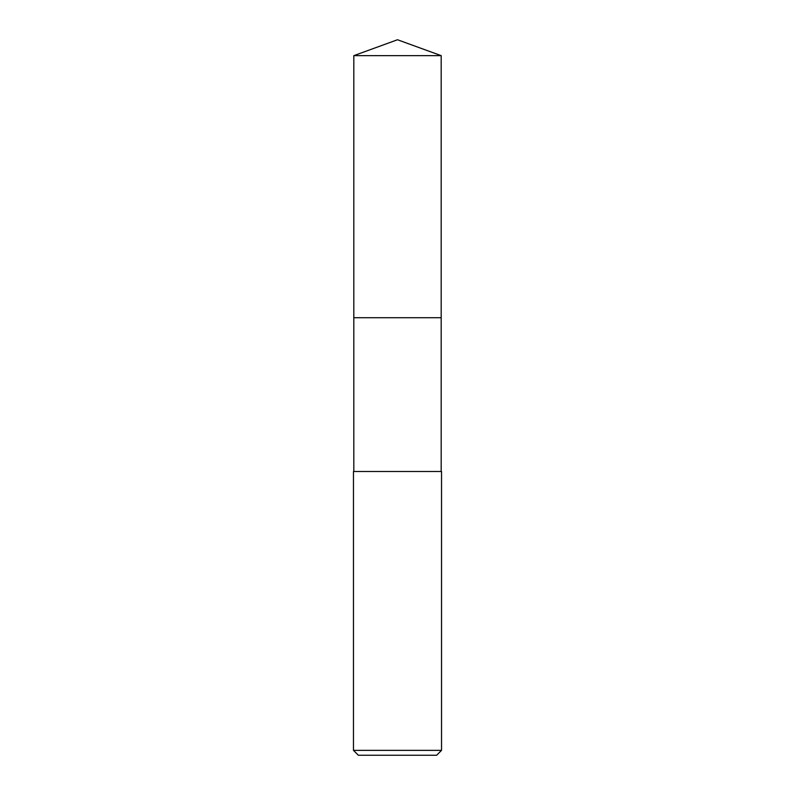 <?xml version="1.0" encoding="UTF-8"?>
<svg xmlns="http://www.w3.org/2000/svg" width="795" height="795" viewBox="0 0 795 795"><rect width="100%" height="100%" fill="white"/><g stroke="black" fill="none" stroke-linecap="round" stroke-linejoin="round"><path stroke-width="1.19" d="M441.185 471.495L441.185 55.65L353.815 55.65L353.815 317.722L441.185 317.722L353.815 317.722L353.815 55.65L397.5 39.75L353.815 55.65M397.5 471.495L353.467 471.495L353.467 750.361L441.533 750.361L441.533 471.495L397.5 471.495M353.467 750.361L358.366 755.25L436.634 755.25L441.533 750.361M397.5 39.75L441.185 55.65M353.815 471.495L353.815 317.722"/></g></svg>
